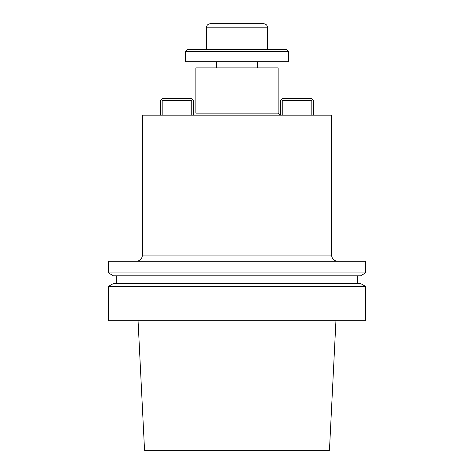 <?xml version="1.0" encoding="UTF-8"?>
<svg xmlns="http://www.w3.org/2000/svg" width="474" height="474" viewBox="0 0 474 474"><rect width="100%" height="100%" fill="white"/><g stroke="black" fill="none" stroke-linecap="round" stroke-linejoin="round"><path stroke-width="0.71" d="M365.495 320.779L108.505 320.779L365.495 320.779L365.495 286.367L108.505 286.367L108.505 320.779L108.505 286.367L365.495 286.367L365.495 320.779M144.546 450.3L329.454 450.3L335.942 320.779L329.454 450.3L144.546 450.3L138.058 320.779L144.546 450.3M360.554 283.517L365.495 286.367L360.554 283.517L113.446 283.517L360.554 283.517M357.272 275.803L357.272 283.517L357.272 275.803M113.446 275.803L360.554 275.803L365.495 272.953L108.505 272.953L365.495 272.953L365.495 261.257L108.505 261.257L108.505 272.953L113.446 275.803L360.554 275.803L365.495 272.953L365.495 261.257L108.505 261.257L108.505 272.953L113.446 275.803M142.431 255.089C142.064 258.84 140.008 260.896 136.263 261.257C140.008 260.896 142.064 258.84 142.431 255.089L142.431 115.188L331.569 115.188L142.431 115.188L142.431 255.089L331.569 255.089C331.936 258.84 333.992 260.896 337.737 261.257C333.992 260.896 331.936 258.84 331.569 255.089L331.569 115.188L331.569 255.089L142.431 255.089M195.881 67.9L278.12 67.9L278.12 113.132L280.175 115.188L278.12 113.132L278.12 67.9L195.881 67.9L195.881 113.132L278.12 113.132L195.881 113.132L195.881 67.9M162.185 100.387L162.185 115.188L162.185 100.387L161.367 99.564L160.544 100.387L160.544 115.188L160.544 100.387L162.185 98.74L191.751 98.74L192.568 99.564L191.751 100.387L162.185 100.387L161.367 99.564L162.185 98.74L191.751 98.74L192.568 99.564L191.751 100.387L162.185 100.387M191.751 115.188L191.751 100.387L191.751 115.188M193.392 100.387L193.392 115.188L193.392 100.387L192.568 99.564L193.392 100.387M280.608 115.188L280.608 100.387L281.432 99.564L280.608 100.387L280.608 115.188M282.249 100.387L282.249 115.188L282.249 100.387L281.432 99.564L282.249 98.74L311.815 98.74L312.633 99.564L311.815 100.387L282.249 100.387L281.432 99.564L282.249 98.74L311.815 98.74L312.633 99.564L311.815 100.387L282.249 100.387M311.815 115.188L311.815 100.387L311.815 115.188M313.456 100.387L313.456 115.188L313.456 100.387L312.633 99.564L313.456 100.387M257.56 61.733L257.56 67.9L257.56 61.733M187.657 49.397L286.343 49.397L288.399 51.453L185.601 51.453L185.601 61.733L288.399 61.733L185.601 61.733L185.601 51.453L187.657 49.397L286.343 49.397L288.399 51.453L185.601 51.453L187.657 49.397M210.444 23.7L263.556 23.7L210.444 23.7C207.944 23.943 206.575 25.312 206.332 27.812C206.575 25.312 207.944 23.943 210.444 23.7M206.332 49.397L206.332 27.812L206.332 49.397M267.668 27.812L206.332 27.812L267.668 27.812C267.425 25.318 266.056 23.943 263.556 23.7C266.056 23.943 267.425 25.318 267.668 27.812L267.668 49.397L267.668 27.812M113.446 283.517L108.505 286.367L113.446 283.517M116.728 275.803L116.728 283.517L116.728 275.803M216.44 61.733L216.44 67.9L216.44 61.733M288.399 51.453L288.399 61.733L288.399 51.453"/></g></svg>
